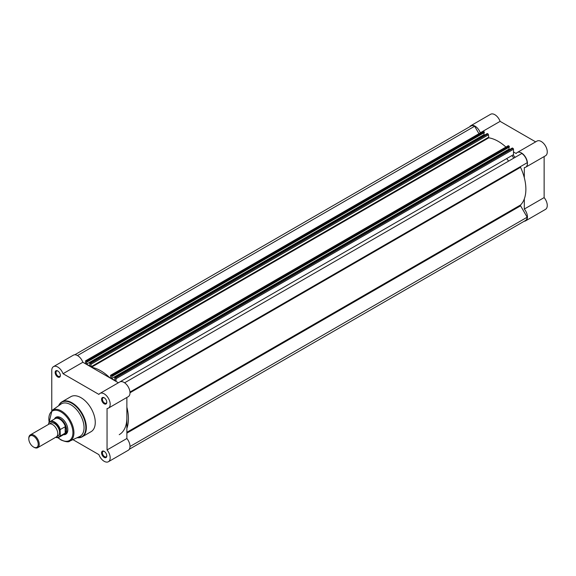 <?xml version="1.0" encoding="UTF-8"?>
<svg xmlns="http://www.w3.org/2000/svg" width="576" height="576" viewBox="0 0 576 576"><rect width="100%" height="100%" fill="white"/><g stroke="black" fill="none" stroke-linecap="round" stroke-linejoin="round"><path stroke-width="0.86" d="M469.728 126.756A8.482 4.896 60 0 1 470.779 125.719A8.482 4.896 60 0 1 475.02 126.144A8.482 4.896 60 0 1 480.29 132.797L500.112 121.356A8.482 4.896 60 0 0 494.842 114.696A8.482 4.896 60 0 0 490.601 114.278L470.779 125.719M513.49 151.963L516.175 153.518A8.482 4.896 60 0 1 517.205 152.525A8.482 4.896 60 0 1 521.446 152.942A8.482 4.896 60 0 1 526.982 160.416A8.482 4.896 60 0 1 525.686 167.213A8.482 4.896 60 0 1 524.311 167.609L524.311 177.739M517.205 152.525L537.019 141.077A8.482 4.896 60 0 1 541.26 141.502A8.482 4.896 60 0 1 546.804 148.975A8.482 4.896 60 0 1 545.508 155.772L525.686 167.213M506.714 158.566A36.878 21.29 60 0 1 508.586 161.114M511.927 155.549A36.878 21.29 60 0 1 513.806 158.105M535.651 141.869L500.112 121.356M524.261 221.213A8.482 4.896 60 0 0 525.686 220.817A8.482 4.896 60 0 0 524.311 209.045L544.133 197.604L544.133 156.564M544.133 197.604A8.482 4.896 60 0 1 545.508 209.376L525.686 220.817M489.067 137.866L488.506 137.534M524.311 209.045L524.311 198.914M520.589 166.536L129.967 392.062L520.589 166.536A0.734 0.425 -120 0 0 520.538 167.292A39.096 22.572 60 0 1 520.538 205.006A0.734 0.425 -120 0 0 520.589 205.819L126.871 433.13M116.05 378.713A0.734 0.425 -120 0 0 115.524 377.813L512.971 148.349A0.734 0.425 60 0 1 513.49 149.256L116.05 378.713L116.05 381.427M115.524 377.813L114.732 377.654L115.027 380.534L111.586 378.547L111.888 376.013L111.096 375.25A0.734 0.425 -120 0 0 110.57 375.552L110.52 378.238M91.62 367.322A39.096 22.572 60 0 1 109.958 377.914M91.015 364.262A0.734 0.425 -120 0 0 90.49 363.355L487.93 133.898A0.734 0.425 60 0 1 488.455 134.798L91.015 364.262L91.058 366.998M90.49 363.355L89.698 363.197L89.993 366.084L86.551 364.097L86.594 361.109L484.034 131.645L484.294 132.098L86.854 361.555M86.054 360.799A0.734 0.425 -120 0 0 85.687 360.763L483.127 131.299A0.734 0.425 60 0 1 483.502 131.335L86.054 360.799L86.594 361.109M85.687 360.763A0.734 0.425 -120 0 0 85.536 361.102L85.536 363.809M126.871 407.203A39.096 22.572 60 0 1 126.871 428.371M119.232 434.671A36.878 21.29 -120 0 0 126.871 417.787L126.871 438.509L107.05 449.95A8.482 4.896 -120 0 1 108.425 461.722A8.482 4.896 -120 0 1 104.184 461.304A8.482 4.896 -120 0 1 98.914 454.644L72.936 439.646M129.996 446.515L527.17 217.21L520.589 205.819M527.17 217.21A8.114 4.687 60 0 1 525.499 220.5L129.298 449.244M74.758 354.787L470.966 126.043A8.114 4.687 60 0 1 474.646 126.238L478.958 133.711M483.502 131.335L484.034 131.645M86.854 362.066L484.294 132.61L484.294 132.098M484.682 135.029L483.991 134.633L483.991 132.782M487.138 133.74L89.957 363.046M487.93 133.898L487.397 133.589M488.455 134.798L488.801 137.822A39.096 22.572 60 0 1 505.922 147.046M110.722 375.214L508.169 145.757A0.734 0.425 60 0 1 508.536 145.793L111.096 375.25M111.629 375.559L509.069 146.102L508.536 145.793M509.069 146.102L509.328 146.549L111.888 376.013M111.888 376.524L509.328 147.06L509.328 146.549M111.586 378.547L509.033 149.09L509.033 147.233M509.033 149.09L509.717 149.486M512.172 148.19L114.991 377.503M512.971 148.349L512.431 148.039M513.49 149.256L513.49 154.649A1.843 1.066 -120 0 0 514.289 156.499A1.843 1.066 -120 0 0 515.707 157.003M124.618 382.795L521.82 153.475A8.114 4.687 60 0 1 527.17 162.742L129.967 392.062M86.551 364.097L483.991 134.633M77.479 355.543L474.646 126.238M104.184 457.387A3.686 2.131 60 0 1 101.57 452.866A3.686 2.131 60 0 1 104.184 451.361L104.184 451.361A3.686 2.131 60 0 1 106.79 455.882A3.686 2.131 60 0 1 104.184 457.387M104.4 451.498A3.096 1.786 -120 0 0 103.046 451.454A3.096 1.786 -120 0 0 102.578 453.931A3.096 1.786 -120 0 0 104.602 456.66A3.096 1.786 -120 0 0 106.15 456.818A3.096 1.786 -120 0 0 106.783 455.623M104.184 403.783A3.686 2.131 60 0 1 101.57 399.269A3.686 2.131 60 0 1 104.184 397.764L104.184 397.764A3.686 2.131 60 0 1 106.79 402.278A3.686 2.131 60 0 1 104.184 403.783M104.4 397.901A3.096 1.786 -120 0 0 103.046 397.85A3.096 1.786 -120 0 0 102.578 400.334A3.096 1.786 -120 0 0 104.602 403.063A3.096 1.786 -120 0 0 106.15 403.214A3.096 1.786 -120 0 0 106.783 402.019M57.758 376.985A3.686 2.131 60 0 1 55.152 372.463A3.686 2.131 60 0 1 57.758 370.958L57.758 370.958A3.686 2.131 60 0 1 60.372 375.48A3.686 2.131 60 0 1 57.758 376.985M57.982 371.095A3.096 1.786 -120 0 0 56.628 371.045A3.096 1.786 -120 0 0 56.153 373.529A3.096 1.786 -120 0 0 58.176 376.258A3.096 1.786 -120 0 0 59.724 376.416A3.096 1.786 -120 0 0 60.358 375.221M54.461 419.047A9.814 5.666 60 0 1 60.89 417.758L60.89 417.758A9.814 5.666 60 0 1 67.824 429.775A9.814 5.666 60 0 1 63.497 434.693M61.099 417.881A9.223 5.321 -120 0 0 56.7 417.542L55.498 418.234A9.223 5.321 -120 0 0 54.67 418.925M79.668 436.529A18.734 10.814 -120 0 0 83.167 421.704A18.734 10.814 -120 0 0 70.798 404.748A18.734 10.814 -120 0 0 60.955 404.122L52.049 410.4A17.755 10.253 60 0 1 61.373 410.99A17.755 10.253 60 0 1 73.094 427.061A17.755 10.253 60 0 1 69.775 441.108L79.668 436.529M77.018 437.76L82.166 436.824L91.08 431.676A20.21 11.671 -120 0 0 94.176 415.483A20.21 11.671 -120 0 0 80.971 397.67A20.21 11.671 -120 0 0 70.862 396.67L61.956 401.818A20.21 11.671 60 0 1 72.058 402.818A20.21 11.671 60 0 1 85.262 420.624A20.21 11.671 60 0 1 82.166 436.824A20.21 11.671 60 0 1 78.538 437.767M53.518 366.624L73.339 355.183A8.482 4.896 -120 0 1 82.85 362.261L63.029 373.702A8.482 4.896 -120 0 0 53.518 366.624A8.482 4.896 -120 0 0 51.761 370.512L51.761 410.616M108.425 408.118A8.482 4.896 -120 0 0 108.425 398.326A8.482 4.896 -120 0 0 99.943 393.43L119.758 381.982A8.482 4.896 -120 0 1 128.239 386.878A8.482 4.896 -120 0 1 128.239 396.677L108.425 408.118A8.482 4.896 -120 0 1 107.05 408.514L107.05 449.95M99.943 393.43A8.482 4.896 -120 0 0 98.914 394.416L63.029 373.702M82.85 362.261L118.39 382.774M126.871 397.469L126.871 417.787M108.425 461.722L128.239 450.281A8.482 4.896 -120 0 0 126.871 438.509M63.706 434.57A9.223 5.321 -120 0 0 64.721 434.203L65.916 433.512A9.223 5.321 -120 0 0 67.824 429.523M37.706 447.674L56.232 436.975A7.373 4.255 -120 0 0 57.758 433.598A7.373 4.255 -120 0 0 54.54 426.175A7.373 4.255 -120 0 0 48.859 424.195L30.326 434.894A7.373 4.255 60 0 1 36.014 436.874A7.373 4.255 60 0 1 39.233 444.298A7.373 4.255 60 0 1 37.706 447.674A7.373 4.255 60 0 1 34.013 447.307L33.509 447.012A6.66 3.845 -120 0 0 38.218 444.298A6.66 3.845 -120 0 0 33.509 436.14A6.66 3.845 -120 0 0 28.8 438.862A6.66 3.845 -120 0 0 33.509 447.012M28.8 438.862L28.8 438.271A7.373 4.255 60 0 1 30.326 434.894M57.031 436.248A7.373 4.255 -120 0 0 59.587 432.54A7.373 4.255 -120 0 0 55.75 424.519A7.373 4.255 -120 0 0 49.882 423.871M64.721 434.203A9.223 5.321 -120 0 0 66.629 429.984L65.347 433.03L60.314 435.967A9.036 5.22 60 0 1 59.098 437.234A9.036 5.22 60 0 1 55.656 437.306M48.845 422.849L48.636 423.562L48.845 422.849A9.036 5.22 60 0 1 50.062 421.589A9.036 5.22 60 0 1 60.314 429.473L60.106 430.193A8.741 5.047 -120 0 0 54.374 422.395A8.741 5.047 -120 0 0 48.636 423.562L48.636 424.325M60.106 430.193L60.314 435.967M60.314 429.473L65.347 426.665L66.629 429.984A9.223 5.321 -120 0 0 62.604 420.703A9.223 5.321 -120 0 0 55.498 418.234M65.347 426.665L65.347 433.03M65.167 426.679L65.167 433.166M55.584 437.35L59.098 437.234L64.174 434.304A9.036 5.22 -120 0 0 65.513 432.806M65.513 426.924A9.036 5.22 -120 0 0 55.138 418.658L50.062 421.589L48.751 422.957M520.538 167.292L129.996 392.767M118.375 382.766L513.49 154.649M488.801 137.822L91.454 367.229M488.455 137.333L91.015 366.797M520.538 205.006L126.871 432.288M77.069 437.731A19.994 11.542 -120 0 0 85.565 424.375A19.994 11.542 -120 0 0 71.69 403.207A19.994 11.542 -120 0 0 58.615 405.778M58.039 437.623A17.021 9.828 -120 0 0 60.89 439.661A17.021 9.828 -120 0 0 72.922 432.713A17.021 9.828 -120 0 0 60.89 411.869A17.021 9.828 -120 0 0 49.198 422.309M59.321 404.482A20.21 11.671 60 0 1 61.956 401.818L59.35 404.323L58.572 405.806M55.714 437.27A8.741 5.047 -120 0 0 60.106 435.499M487.21 133.567L89.77 363.031M512.251 148.025L114.804 377.482M57.823 437.659L61.042 439.999C65.822 441.95 68.738 442.318 69.775 441.108M49.061 422.474L52.049 410.4"/></g></svg>
